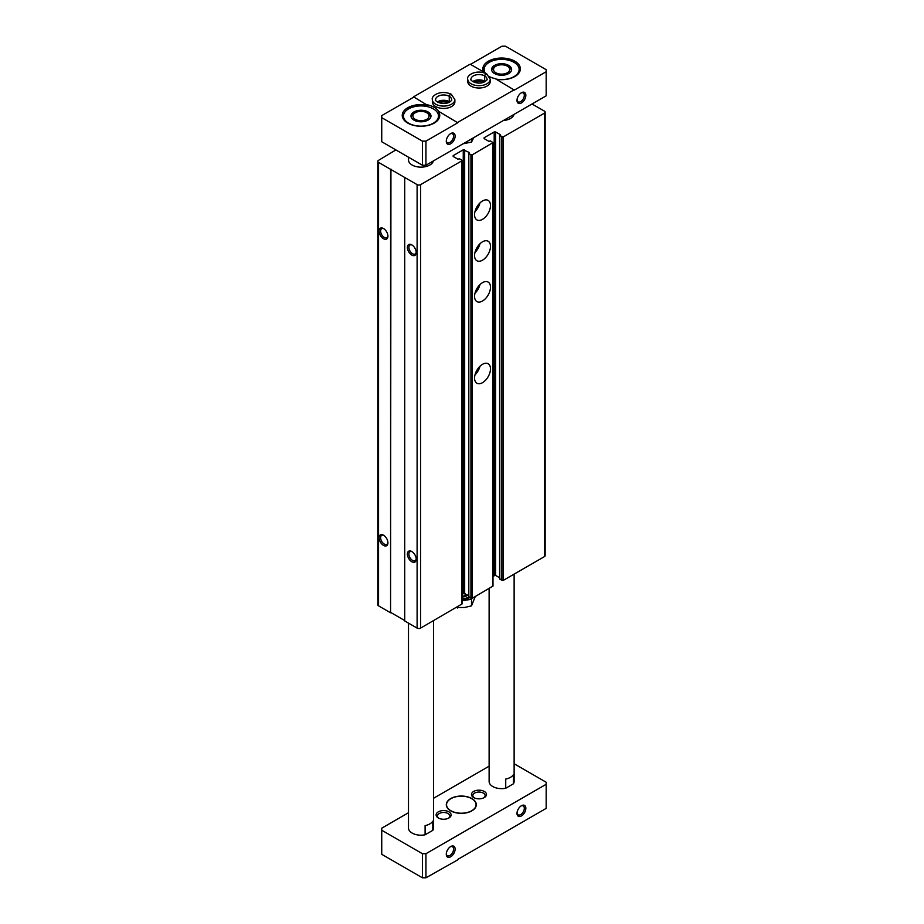 <?xml version="1.0" encoding="UTF-8"?>
<svg xmlns="http://www.w3.org/2000/svg" width="924" height="924" viewBox="0 0 924 924"><rect width="100%" height="100%" fill="white"/><g stroke="black" fill="none" stroke-linecap="round" stroke-linejoin="round"><path stroke-width="1.39" d="M492.989 576.114L495.611 575.421L495.611 131.947L500.207 134.604L499.769 135.678L503.303 136.902L544.409 113.167A2.506 1.444 0 0 0 545.148 112.15A2.506 1.444 0 0 0 544.409 111.123L532.028 103.985M395.888 149.919L378.551 160.337A2.506 1.444 0 0 0 377.824 161.353A2.506 1.444 0 0 0 378.551 162.37L417.105 184.627A2.506 1.444 0 0 0 420.639 184.627L461.746 160.892L461.746 160.071L459.621 158.847L457.773 159.113L453.176 156.456L453.176 155.636L453.176 156.456M377.824 161.353L377.824 604.816A2.506 1.444 0 0 0 378.551 605.844L390.575 612.785L390.575 169.311M383.506 545.403A6.249 3.604 -120 0 0 387.93 542.85A6.249 3.604 -120 0 0 383.506 535.192A6.249 3.604 -120 0 0 379.083 537.745A6.249 3.604 -120 0 0 383.506 545.403M383.506 238.738A6.249 3.604 -120 0 0 387.93 236.186A6.249 3.604 -120 0 0 383.506 228.528A6.249 3.604 -120 0 0 379.083 231.081A6.249 3.604 -120 0 0 383.506 238.738M390.575 612.785L390.933 169.115M390.933 612.577L404.724 620.535M462.035 160.487L462.035 603.949L420.639 628.101A2.506 1.444 0 0 1 417.105 628.101L404.724 620.951L404.724 177.477M411.792 561.734A6.249 3.604 -120 0 0 416.216 559.182A6.249 3.604 -120 0 0 411.792 551.524A6.249 3.604 -120 0 0 407.38 554.077A6.249 3.604 -120 0 0 411.792 561.734M411.792 255.07A6.249 3.604 -120 0 0 416.216 252.518A6.249 3.604 -120 0 0 411.792 244.86A6.249 3.604 -120 0 0 407.38 247.413A6.249 3.604 -120 0 0 411.792 255.07M453.176 155.636L463.247 149.815L469.265 152.472L468.815 153.546L470.94 154.77L472.36 154.77L492.989 142.619L490.563 140.991L488.715 141.245L484.118 138.588L484.118 137.768L484.118 138.588M462.035 593.982L463.247 593.289L463.247 149.815M468.676 595.599L463.247 593.289M468.815 596.604L470.94 598.232L472.36 598.232L492.989 586.082L492.989 142.619M482.524 382.675A11.25 6.491 -60 0 1 476.899 383.241A11.25 6.491 -60 0 1 476.899 370.247A11.25 6.491 -60 0 1 488.149 363.744A11.25 6.491 -60 0 1 489.87 372.765A11.25 6.491 -60 0 1 482.524 382.675M482.524 301.005A11.25 6.491 -60 0 1 476.899 301.571A11.25 6.491 -60 0 1 476.899 288.577A11.25 6.491 -60 0 1 488.149 282.074A11.25 6.491 -60 0 1 489.87 291.095A11.25 6.491 -60 0 1 482.524 301.005M482.524 260.175A11.25 6.491 -60 0 1 476.899 260.73A11.25 6.491 -60 0 1 476.899 247.736A11.25 6.491 -60 0 1 488.149 241.245A11.25 6.491 -60 0 1 489.87 250.254A11.25 6.491 -60 0 1 482.524 260.175M482.524 219.335A11.25 6.491 -60 0 1 476.899 219.9A11.25 6.491 -60 0 1 476.899 206.907A11.25 6.491 -60 0 1 488.149 200.404A11.25 6.491 -60 0 1 489.87 209.425A11.25 6.491 -60 0 1 482.524 219.335M484.118 137.768L494.19 131.947L495.611 131.947M495.611 575.421L499.618 577.731M499.769 578.736L501.882 580.364L503.303 580.364L544.409 556.641A2.506 1.444 0 0 0 545.148 555.613L545.148 112.15M433.368 160.949A12.509 7.219 180 0 1 420.108 167.129A12.509 7.219 180 0 1 408.489 159.921L408.489 157.196M513.998 114.391A12.509 7.219 180 0 1 503.384 120.524M412.196 245.114A5.174 2.98 -120 0 0 409.979 245.045A5.174 2.98 -120 0 0 409.182 249.191A5.174 2.98 -120 0 0 412.566 253.742A5.174 2.98 -120 0 0 415.142 253.996A5.174 2.98 -120 0 0 416.193 252.044M383.91 228.782A5.174 2.98 -120 0 0 381.681 228.713A5.174 2.98 -120 0 0 380.896 232.86A5.174 2.98 -120 0 0 384.269 237.41A5.174 2.98 -120 0 0 386.856 237.664A5.174 2.98 -120 0 0 387.907 235.712M412.196 551.778A5.174 2.98 -120 0 0 409.979 551.72A5.174 2.98 -120 0 0 409.182 555.855A5.174 2.98 -120 0 0 412.566 560.418A5.174 2.98 -120 0 0 415.142 560.672A5.174 2.98 -120 0 0 416.193 558.708M383.91 535.446A5.174 2.98 -120 0 0 381.681 535.377A5.174 2.98 -120 0 0 380.896 539.524A5.174 2.98 -120 0 0 384.269 544.074A5.174 2.98 -120 0 0 386.856 544.34A5.174 2.98 -120 0 0 387.907 542.376M479.983 202.91A11.25 6.491 -60 0 1 474.982 211.573M479.983 243.74A11.25 6.491 -60 0 1 474.982 252.414M479.983 284.58A11.25 6.491 -60 0 1 474.982 293.243M479.983 366.251A11.25 6.491 -60 0 1 474.982 374.913M422.407 165.234L422.407 141.141L381.739 117.66L381.739 141.753L422.407 165.234L425.941 165.234L546.176 95.819L546.176 71.725L514.356 90.102L495.195 78.621A18.757 10.822 0 0 1 489.628 76.773M505.728 788.253L505.728 779.059A12.509 7.219 0 0 0 513.432 774.612L513.432 783.795L505.728 788.253A12.509 7.219 180 0 1 489.119 781.427L489.119 588.553M514.125 574.116L514.125 781.427A12.509 7.219 180 0 1 513.432 783.795M433.495 620.674L433.495 827.985A12.509 7.219 180 0 1 432.802 830.353L432.802 821.159A12.509 7.219 0 0 1 425.098 825.617L425.098 834.799A12.509 7.219 180 0 1 408.489 827.985L408.489 623.123M457.415 859.632L546.176 808.385L546.176 782.247L514.125 763.744M521.021 805.982A5.174 2.98 -60 0 1 523.238 805.913A5.174 2.98 -60 0 1 524.035 810.059A5.174 2.98 -60 0 1 520.662 814.61A5.174 2.98 -60 0 1 518.075 814.864A5.174 2.98 -60 0 1 517.024 812.912M408.489 812.739L381.739 828.181L381.739 854.319L422.407 877.8L425.941 877.8L457.773 859.828M450.3 846.811A5.174 2.98 -60 0 1 452.517 846.742A5.174 2.98 -60 0 1 453.303 850.889A5.174 2.98 -60 0 1 449.93 855.439A5.174 2.98 -60 0 1 447.343 855.705A5.174 2.98 -60 0 1 446.292 853.741M433.368 108.882A17.51 10.106 180 0 1 438.496 116.031A17.51 10.106 180 0 1 420.986 126.138A17.51 10.106 180 0 1 403.488 116.031A17.51 10.106 180 0 1 414.287 106.687A17.51 10.106 180 0 1 433.368 108.882M428.066 111.943A10.002 5.775 180 0 1 430.988 116.031A10.002 5.775 180 0 1 420.986 121.806A10.002 5.775 180 0 1 410.984 116.031A10.002 5.775 180 0 1 417.163 110.695A10.002 5.775 180 0 1 428.066 111.943M485.354 73.215A17.51 10.106 180 0 1 484.118 69.473A17.51 10.106 180 0 1 494.918 60.141A17.51 10.106 180 0 1 513.998 62.324A17.51 10.106 180 0 1 519.126 69.473A17.51 10.106 180 0 1 495.876 79.025M508.697 65.396A10.002 5.775 180 0 1 511.619 69.473A10.002 5.775 180 0 1 501.617 75.248A10.002 5.775 180 0 1 491.614 69.473A10.002 5.775 180 0 1 497.793 64.137A10.002 5.775 180 0 1 508.697 65.396M484.511 72.88A18.757 10.822 0 0 1 484.003 72.164L470.143 64.172L413.559 96.835L427.419 105.244L413.559 96.835M521.021 93.001A5.174 2.98 -60 0 1 523.238 92.943A5.174 2.98 -60 0 1 524.035 97.078A5.174 2.98 -60 0 1 520.662 101.628A5.174 2.98 -60 0 1 518.075 101.894A5.174 2.98 -60 0 1 517.024 99.931M438.611 111.296L457.773 122.765L438.611 111.296A18.757 10.822 0 0 0 427.419 104.839M450.3 133.841A5.174 2.98 -60 0 1 452.517 133.772A5.174 2.98 -60 0 1 453.303 137.919A5.174 2.98 -60 0 1 449.93 142.469A5.174 2.98 -60 0 1 447.343 142.723A5.174 2.98 -60 0 1 446.292 140.771M521.425 815.938A6.249 3.604 -60 0 1 517.001 813.386A6.249 3.604 -60 0 1 521.425 805.728A6.249 3.604 -60 0 1 525.848 808.281A6.249 3.604 -60 0 1 521.425 815.938M450.693 856.767A6.249 3.604 -60 0 1 446.28 854.215A6.249 3.604 -60 0 1 450.693 846.557A6.249 3.604 -60 0 1 455.116 849.11A6.249 3.604 -60 0 1 450.693 856.767M425.941 877.8L425.941 853.707L546.176 784.291M489.119 766.192L433.495 798.301M422.407 877.8L422.407 853.707L425.941 853.707M381.739 830.226L422.407 853.707M521.425 102.957A6.249 3.604 -60 0 1 517.001 100.404A6.249 3.604 -60 0 1 521.425 92.746A6.249 3.604 -60 0 1 525.848 95.299A6.249 3.604 -60 0 1 521.425 102.957M450.693 143.798A6.249 3.604 -60 0 1 446.28 141.245A6.249 3.604 -60 0 1 450.693 133.587A6.249 3.604 -60 0 1 455.116 136.14A6.249 3.604 -60 0 1 450.693 143.798M457.773 122.361L514.356 89.686M457.773 122.765L425.941 141.141L425.941 165.234M546.176 71.725L546.176 69.681L505.509 46.2L501.975 46.2L470.501 64.368M381.739 117.66L381.739 115.615L413.559 97.239M496.246 79.233A18.757 10.822 0 0 0 512.219 77.801A18.757 10.822 0 0 0 520.374 68.861A18.757 10.822 0 0 0 501.617 58.039A18.757 10.822 0 0 0 482.871 68.861A18.757 10.822 0 0 0 483.656 71.968M427.419 105.244A18.757 10.822 0 0 0 402.24 115.419A18.757 10.822 0 0 0 420.986 126.242A18.757 10.822 0 0 0 439.743 115.419A18.757 10.822 0 0 0 438.611 111.7M422.407 141.141L425.941 141.141M450.693 810.833A15.003 8.662 0 0 0 467.047 812.704A15.003 8.662 0 0 0 476.31 804.712A15.003 8.662 0 0 0 461.307 796.049A15.003 8.662 0 0 0 446.304 804.712A15.003 8.662 0 0 0 450.693 810.833M432.802 830.353L425.098 834.799M473.677 797.562A7.508 4.331 0 0 0 484.292 797.562A7.508 4.331 0 0 0 484.292 791.441A7.508 4.331 0 0 0 473.677 791.441A7.508 4.331 0 0 0 473.677 797.562L473.677 797.562M438.322 817.983A7.508 4.331 0 0 0 448.925 817.983A7.508 4.331 0 0 0 448.925 811.85A7.508 4.331 0 0 0 438.322 811.85A7.508 4.331 0 0 0 438.322 817.983L438.322 817.983M471.032 86.117A11.25 6.491 0 0 0 483.298 87.526A11.25 6.491 0 0 0 490.24 81.52L490.24 79.175A11.25 6.491 180 0 1 478.99 85.666A11.25 6.491 180 0 1 467.729 79.175L467.729 81.52A11.25 6.491 0 0 0 471.032 86.117M435.666 106.537A11.25 6.491 0 0 0 447.932 107.946A11.25 6.491 0 0 0 454.874 101.94L454.874 99.596A11.25 6.491 180 0 1 443.624 106.087A11.25 6.491 180 0 1 432.374 99.596L432.374 101.94A11.25 6.491 0 0 0 435.666 106.537M448.163 102.783A7.508 4.331 0 0 0 439.085 102.783M483.529 82.363A7.508 4.331 0 0 0 474.451 82.363M448.406 818.248A6.145 3.546 0 0 0 449.769 816.019A6.145 3.546 0 0 0 443.624 812.473A6.145 3.546 0 0 0 437.479 816.019A6.145 3.546 0 0 0 438.842 818.248M483.76 797.839A6.145 3.546 0 0 0 485.135 795.599A6.145 3.546 0 0 0 478.99 792.053A6.145 3.546 0 0 0 472.834 795.599A6.145 3.546 0 0 0 474.208 797.839M508.697 66.955L507.334 66.17A8.085 4.666 180 0 1 507.334 72.777A8.085 4.666 180 0 1 495.899 72.777A8.085 4.666 180 0 1 495.899 66.17A8.085 4.666 180 0 1 507.334 66.17L508.697 66.955A10.002 5.775 180 0 1 511.526 70.259M491.707 70.259A10.002 5.775 180 0 1 494.548 66.955L495.899 66.17M428.066 113.513L426.703 112.728A8.085 4.666 180 0 1 426.703 119.323A8.085 4.666 180 0 1 415.269 119.323A8.085 4.666 180 0 1 415.269 112.728A8.085 4.666 180 0 1 426.703 112.728L428.066 113.513A10.002 5.775 180 0 1 430.896 116.805M411.076 116.805A10.002 5.775 180 0 1 413.917 113.513L415.269 112.728M476.31 804.804A15.003 8.662 0 0 0 471.91 798.786A15.003 8.662 0 0 0 471.829 798.729M450.785 798.729A15.003 8.662 0 0 0 450.693 798.786A15.003 8.662 0 0 0 446.304 804.804M450.877 810.729A14.749 8.512 0 0 0 471.737 810.729A14.749 8.512 0 0 0 471.737 798.683A14.749 8.512 0 0 0 450.877 798.683A14.749 8.512 0 0 0 450.877 810.729M487.04 74.636C486.255 73.354 485.458 73.781 484.661 75.918L484.661 81.231A8.004 4.62 180 0 1 485.192 81.566M484.661 75.918A8.004 4.62 180 0 1 486.994 79.175C487.595 79.637 486.486 80.688 483.645 82.317C475.918 85.124 469.253 79.603 470.986 79.175A8.004 4.62 180 0 1 475.918 74.913A8.004 4.62 180 0 1 484.626 75.895C485.366 73.724 486.105 73.273 486.844 74.521M484.626 75.895L484.626 81.208A8.004 4.62 180 0 0 472.776 81.566M451.674 95.056C450.889 93.763 450.092 94.19 449.295 96.339L449.295 101.64A8.004 4.62 180 0 1 449.838 101.986M449.295 96.339A8.004 4.62 180 0 1 451.628 99.596C452.229 100.058 451.12 101.097 448.29 102.737C440.552 105.532 433.887 100.023 435.62 99.596A8.004 4.62 180 0 1 440.552 95.322A8.004 4.62 180 0 1 449.26 96.315C450 94.144 450.739 93.682 451.478 94.941M449.26 96.315L449.26 101.617A8.004 4.62 180 0 0 437.41 101.986M473.781 137.618L471.517 142.088L463.063 143.798M471.517 142.088L471.517 138.923M465.061 593.508L462.173 593.913M462.035 599.78A11.1 6.41 0 0 0 469.75 597.551M471.933 598.382L471.517 599.283L462.035 600.75M462.035 598.764A11.1 6.41 0 0 0 468.884 597.043M456.294 607.507L464.541 607.507L471.517 605.855L475.248 596.569M471.517 605.855L471.517 599.283M457.565 608.004L457.565 606.768M378.551 605.844L378.551 162.37M417.105 628.101L417.105 184.627M420.639 628.101L420.639 184.627M461.746 604.365L461.746 160.892M464.668 593.289L464.668 149.815M468.815 597.008L468.815 153.546M470.94 598.232L470.94 154.77M472.36 598.232L472.36 154.77M492.688 586.497L492.688 143.024M494.19 575.421L494.19 131.947M499.769 579.14L499.769 135.678M501.882 580.364L501.882 136.902M503.303 580.364L503.303 136.902M544.409 556.641L544.409 113.167M462.035 597.043A8.131 4.689 0 0 0 467.867 595.137M462.035 596.165A7.508 4.331 0 0 0 467.036 594.652M468.676 596.8L468.676 153.338M499.618 578.944L499.618 135.47M403.488 116.031L403.488 119.3M438.496 116.031L438.496 119.3M484.118 69.473L484.118 72.338M519.126 69.473L519.126 72.753M490.24 79.175L486.694 73.885M467.729 79.175C466.193 75.768 475.479 68.907 486.521 73.781M484.742 81.832L478.932 80.55L473.227 81.832M454.874 99.596L451.339 94.306M432.374 99.596C430.827 96.188 440.113 89.316 451.155 94.202M449.376 102.241L443.578 100.97L437.861 102.241"/></g></svg>
